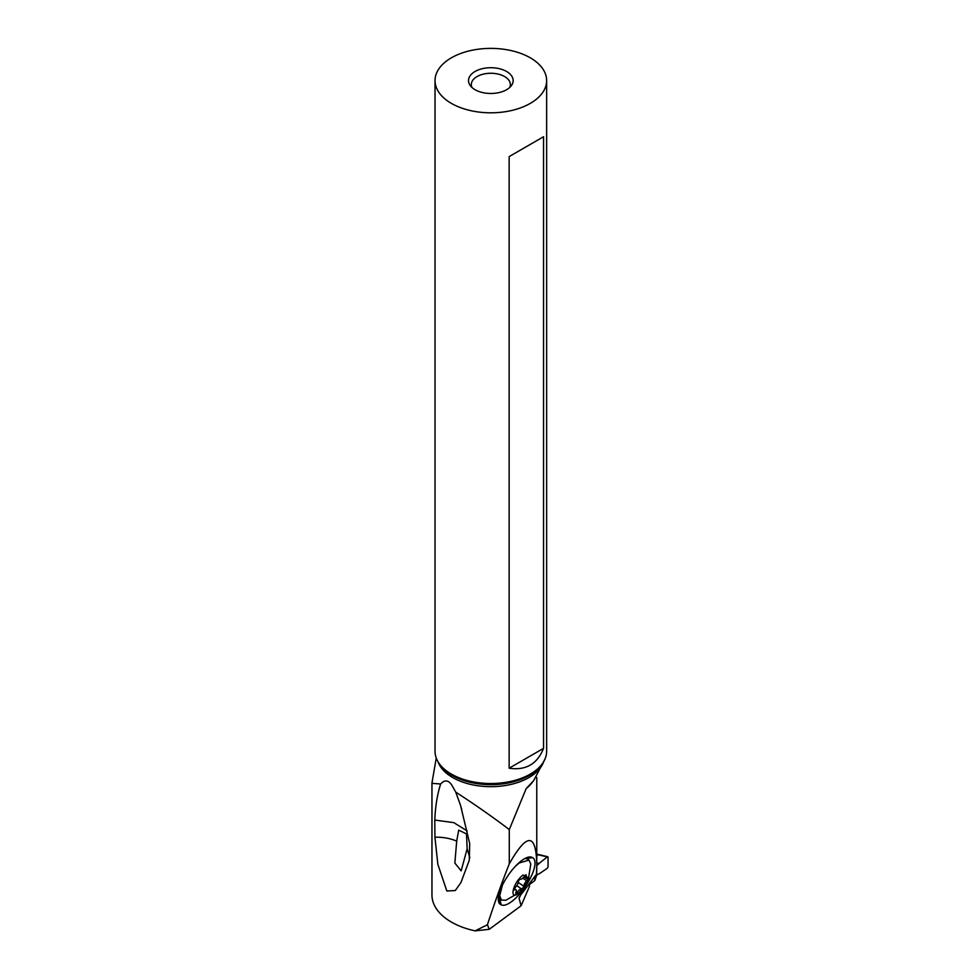 <?xml version="1.0" encoding="UTF-8"?>
<svg xmlns="http://www.w3.org/2000/svg" width="980" height="980" viewBox="0 0 980 980"><rect width="100%" height="100%" fill="white"/><g stroke="black" fill="none" stroke-linecap="round" stroke-linejoin="round"><path stroke-width="1.47" d="M537.469 854.45L536.771 856.789M534.786 876.512L534.786 880.579L529.433 884.536L534.786 880.579L536.758 875.103L534.786 880.579M548.053 857.255L547.33 856.875L548.053 857.255L548.053 866.822L547.33 868.255L548.053 866.822L548.053 857.255L547.33 856.875L539.466 863.147A46.317 23.287 114.3 0 1 536.771 865.646A46.317 23.287 114.3 0 0 539.466 863.147L536.771 863.564M539.466 873.621A46.317 23.287 114.3 0 0 536.758 875.103A46.317 23.287 114.3 0 1 539.466 873.621L547.33 868.255L539.466 873.621M545.076 758.888L533.659 780.644L526.162 788.643L509.282 829.595C492.867 817.087 475.031 804.605 455.761 792.146L451.866 785.201C448.399 779.982 444.651 779.578 440.645 784L431.96 783.339M455.761 792.146L460.588 805.536L469.69 843.535L469.273 860.305L460.931 882.564L455.296 890.514L446.831 891.004L437.852 864.311L434.924 837.202C442.972 837.03 450.237 838.341 456.705 841.122L458.701 830.146L466.505 833.931L467.142 848.79L461.151 870.865L454.855 863.062L456.705 841.122M467.129 830.93L453.838 822.649L434.789 820.064L434.924 837.202M440.645 784C437.301 794.437 435.353 806.467 434.789 820.064M431.96 783.192L431.96 894.997A66.297 38.281 0 0 0 475.104 930.865L487.415 924.765C494.704 902.543 501.993 882.245 509.282 863.882L509.282 829.595M519.731 896.418L519.069 898.329L520.588 895.169L536.476 874.283L536.771 864.213C536.06 832.816 526.897 832.706 509.282 863.882M475.104 930.865L489.216 929.322L521.115 905.741L529.433 886.471L529.433 883.544M519.069 898.329L521.115 905.741M489.216 929.322L487.415 924.765M507.028 877.112A27.526 9.91 124.6 0 0 498.465 901.282A27.526 9.91 124.6 0 0 500.67 904.552L501.209 904.834A27.526 9.91 124.6 0 0 525.317 886.508L526.248 885.111A27.526 9.91 124.6 0 0 532.606 857.672L532.067 857.39A27.526 9.91 124.6 0 0 528.98 857.022A27.526 9.91 124.6 0 0 507.946 875.716L507.028 877.112M515.443 866.234L519.13 863.013L529.029 860.097L527.742 859.203A24.28 8.734 124.6 0 0 524.619 858.688M529.029 860.097L530.78 864.103L528.134 880.628L518.971 893.086C508.583 901.49 512.92 882.368 523.087 875.042L528.992 877.97L528.134 880.628M498.538 896.222A24.28 8.734 124.6 0 0 500.168 899.162L501.454 900.044L499.69 895.683L502.409 885.099M520.343 891.935L505.827 900.265L501.454 900.044M522.291 888.725A1.838 0.662 124.6 0 0 523.761 886.251A4.533 1.629 -55.4 0 1 526.652 880.787A1.838 0.662 124.6 0 0 527.706 878.239A1.838 0.662 124.6 0 0 527.228 878.288A4.533 1.629 -55.4 0 1 526.064 878.386A4.533 1.629 -55.4 0 1 526.125 875.887A1.838 0.662 124.6 0 0 526.15 874.87A1.838 0.662 124.6 0 0 525.39 875.091A1.838 0.662 124.6 0 0 524.496 876.108A4.533 1.629 -55.4 0 1 522.291 878.57A4.533 1.629 -55.4 0 1 520.49 879.17A1.838 0.662 124.6 0 0 519.768 879.403A1.838 0.662 124.6 0 0 518.298 881.878A4.533 1.629 -55.4 0 1 515.394 887.341A1.838 0.662 124.6 0 0 514.353 889.889A1.838 0.662 124.6 0 0 514.831 889.84A4.533 1.629 -55.4 0 1 515.982 889.742A4.533 1.629 -55.4 0 1 515.933 892.241A1.838 0.662 124.6 0 0 515.909 893.258A1.838 0.662 124.6 0 0 516.656 893.037A1.838 0.662 124.6 0 0 517.562 892.02A4.533 1.629 -55.4 0 1 519.768 889.558A4.533 1.629 -55.4 0 1 521.556 888.958A1.838 0.662 124.6 0 0 522.291 888.725M435.034 80.605L435.034 751.317A55.811 32.218 0 0 0 439.885 764.461A55.811 32.218 0 0 0 451.376 774.09A55.811 32.218 0 0 0 541.781 764.461A55.811 32.218 0 0 0 546.644 751.317L546.644 80.605A55.811 32.218 180 0 1 512.185 110.36A55.811 32.218 180 0 1 451.376 103.378A55.811 32.218 180 0 1 435.034 80.605A55.811 32.218 180 0 1 469.481 50.838A55.811 32.218 180 0 1 530.29 57.82A55.811 32.218 180 0 1 546.644 80.605M509.147 156.604L509.147 768.21L543.545 748.353L543.545 136.735L509.147 156.604L543.545 136.735M543.545 748.353C537.31 764.02 525.844 770.648 509.147 768.21M475.055 89.707A22.32 12.887 0 0 0 511.205 85.86A22.32 12.887 0 0 0 506.623 71.491A22.32 12.887 0 0 0 478.179 69.984A22.32 12.887 0 0 0 470.461 85.86A22.32 12.887 0 0 0 475.055 89.707M509.686 87.502A19.527 11.282 0 0 0 510.36 84.549A19.527 11.282 0 0 0 504.639 76.575A19.527 11.282 0 0 0 483.361 74.125A19.527 11.282 0 0 0 471.307 84.549A19.527 11.282 0 0 0 471.98 87.502M467.142 848.79L469.861 857.708M539.466 863.147L547.33 856.875L537.738 854.707M537.849 854.928L536.771 854.438M535.864 876.206L535.864 875.091M536.758 866.051L536.758 875.103M543.68 761.668A53.9 31.115 180 0 1 506.44 785.335A53.9 31.115 180 0 1 452.723 777.557A53.9 31.115 180 0 1 437.987 761.668M533.243 781.011A55.811 32.218 180 0 1 526.162 788.643M501.209 904.834L499.714 898.783M498.967 897.68L500.67 904.552M532.067 857.39L525.317 858.308M525.745 858.603L532.606 857.672M523.761 886.251L518.249 882.441M526.652 880.787L522.806 878.129M521.556 888.958L516.779 885.663M517.562 892.02L516.264 891.126M526.125 875.887L525.207 875.263M439.885 764.461L441.123 766.066A54.451 31.434 0 0 0 452.331 775.462A54.451 31.434 0 0 0 540.543 766.066L541.781 764.461M536.771 854.119L547.771 856.728M436.247 758.018L431.972 782.959M460.551 805.548L461.739 809.407M536.771 864.213L536.771 777.483M514.463 888.676L515.982 889.742M523.92 876.904L526.064 878.386"/></g></svg>
